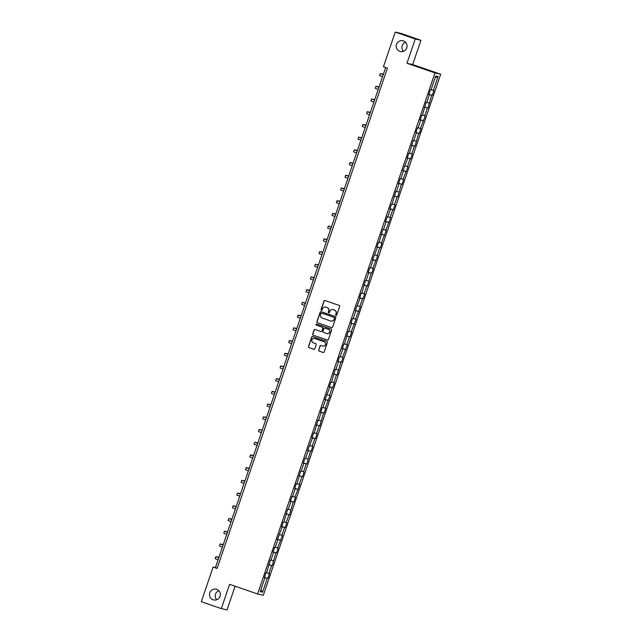 <?xml version="1.0" encoding="UTF-8"?>
<svg xmlns="http://www.w3.org/2000/svg" width="642" height="642" viewBox="0 0 642 642"><rect width="100%" height="100%" fill="white"/><g stroke="black" fill="none" stroke-linecap="round" stroke-linejoin="round"><path stroke-width="0.96" d="M336.023 315.35A0.594 0.578 -77.3 0 0 336.761 314.981L339.65 306.483A0.843 0.835 -77.3 0 0 339.145 305.407L325.004 300.536A0.843 0.835 -77.3 0 0 323.945 301.066L321.048 309.564A0.594 0.578 -77.3 0 0 321.465 310.335A0.594 0.578 -77.3 0 0 322.148 309.942L322.525 308.842A2.704 2.656 -77.3 0 1 325.911 307.149L327.091 307.558A2.704 2.656 -77.3 0 1 328.728 310.985L328.359 312.084A0.594 0.578 -77.3 0 0 328.776 312.847A0.594 0.578 -77.3 0 0 329.458 312.461L329.827 311.362A2.704 2.656 -77.3 0 1 333.214 309.669L334.394 310.078A2.704 2.656 -77.3 0 1 336.039 313.497L335.662 314.604A0.594 0.578 -77.3 0 0 336.023 315.35M216.691 589.356A5.513 5.417 -77.3 0 0 209.709 593.088A5.513 5.417 -77.3 0 0 213.706 599.949A5.513 5.417 -77.3 0 0 220.134 596.049A5.513 5.417 -77.3 0 0 216.691 589.356M218.794 590.696A5.513 5.417 -77.3 0 0 216.755 599.732M403.393 40.928A5.513 5.417 -77.3 0 0 396.411 44.659A5.513 5.417 -77.3 0 0 400.407 51.512A5.513 5.417 -77.3 0 0 406.827 47.62A5.513 5.417 -77.3 0 0 403.393 40.928M405.495 42.268A5.513 5.417 -77.3 0 0 403.457 51.304M318.633 350.042A0.843 0.835 -77.3 0 0 319.146 351.118L323.119 352.482A0.843 0.835 -77.3 0 0 324.17 351.952L327.388 342.515A0.843 0.835 -77.3 0 0 326.874 341.448L312.734 336.577A0.843 0.835 -77.3 0 0 311.675 337.098L308.465 346.544A0.843 0.835 -77.3 0 0 308.979 347.611L313.769 349.264A0.843 0.835 -77.3 0 0 314.829 348.734L316.201 344.69A0.843 0.835 -77.3 0 0 315.687 343.622L313.312 342.804A2.263 2.223 -77.3 0 1 311.9 340.059A2.263 2.223 -77.3 0 1 314.765 338.527L324.074 341.729A2.263 2.223 -77.3 0 1 325.486 344.481A2.263 2.223 -77.3 0 1 322.621 346.014L321.072 345.476A0.843 0.835 -77.3 0 0 320.013 346.006L318.793 350.083A0.843 0.835 -77.3 0 0 319.307 351.15L323.271 352.514A0.843 0.835 -77.3 0 0 323.279 352.522M229.587 584.324L221.313 608.608L201.307 601.714L213.096 567.087L217.1 568.459L387.431 68.108L383.435 66.736L395.223 32.1L415.23 38.993L406.964 63.277L434.971 72.931L257.594 593.978L229.587 584.324M331.585 327.605A0.843 0.835 -77.3 0 0 332.644 327.075L335.854 317.638A0.843 0.835 -77.3 0 0 335.341 316.57L321.201 311.699A0.843 0.835 -77.3 0 0 320.141 312.229L316.931 321.666A0.843 0.835 -77.3 0 0 317.445 322.733L331.737 327.645A0.843 0.835 -77.3 0 0 331.745 327.645L317.445 322.733M331.617 330.076L328.407 339.514A0.843 0.835 -77.3 0 1 327.348 340.043L313.208 335.172A0.843 0.835 -77.3 0 1 312.694 334.105L314.074 330.06A0.843 0.835 -77.3 0 1 315.126 329.531L320.864 331.513A0.843 0.835 -77.3 0 0 321.923 330.983L322.838 328.303A0.843 0.835 -77.3 0 0 322.324 327.227L316.354 325.173A0.594 0.578 -77.3 0 1 315.984 324.451A0.594 0.578 -77.3 0 1 316.731 324.05L331.112 329.009A0.843 0.835 -77.3 0 1 331.617 330.076M434.971 72.931L440.693 74.215L263.308 595.27L257.594 593.978M264.472 577.318L267.826 578.474L269.488 573.579L268.926 573.458L271.59 565.634L272.152 565.763L275.916 552.923L276.477 553.051L278.138 548.156L277.577 548.027L282.472 535.444L281.902 535.316L284.567 527.491L285.136 527.62L286.797 522.732L286.236 522.604L288.9 514.78L289.462 514.908L293.225 502.068L293.787 502.196L295.456 497.309L294.887 497.181L299.782 484.598L299.22 484.469L301.876 476.645L302.446 476.773L304.107 471.886L303.546 471.758L306.21 463.933L306.772 464.062L310.535 451.222L311.097 451.35L312.766 446.455L312.197 446.334L314.861 438.51L315.431 438.638L317.092 433.743L316.53 433.615L319.194 425.798L319.756 425.919L323.52 413.079L324.082 413.207L325.751 408.32L325.181 408.192L330.076 395.608L329.515 395.48L332.171 387.656L332.741 387.784L334.402 382.897L333.84 382.768L336.504 374.944L337.066 375.072L340.83 362.232L341.392 362.361L343.061 357.474L342.491 357.345L347.386 344.754L346.824 344.634L349.481 336.809L350.05 336.938L351.712 332.042L351.15 331.922L356.037 319.331L355.475 319.202L360.371 306.619L359.801 306.491L362.465 298.666L363.035 298.795L364.696 293.908L364.134 293.779L366.799 285.955L367.36 286.083L371.124 273.243L371.686 273.372L373.355 268.484L372.785 268.356L377.681 255.773L377.119 255.644L379.775 247.82L380.345 247.948L382.006 243.061L381.444 242.933L386.332 230.342L385.77 230.221L390.665 217.63L390.095 217.51L392.76 209.685L393.329 209.814L394.99 204.918L394.429 204.79L397.093 196.974L397.655 197.094L401.419 184.254L401.98 184.382L403.641 179.495L403.08 179.367L407.975 166.784L407.405 166.655L410.069 158.831L410.639 158.959L412.3 154.072L411.739 153.944L414.403 146.119L414.965 146.248L418.728 133.408L419.29 133.536L420.959 128.649L420.39 128.52L425.285 115.929L424.723 115.809L427.379 107.984L427.949 108.113L431.713 95.273L432.275 95.401L433.936 90.506L433.374 90.378L438.093 76.526L435.741 75.997L431.023 89.848L430.461 89.728L428.8 94.615L429.362 94.743L428.824 94.543M267.826 578.474L267.257 578.346L262.546 592.197L260.195 591.667L264.913 577.816L264.344 577.688L266.013 572.8L266.574 572.929L270.338 560.089L270.9 560.217L273.564 552.393L273.002 552.264L274.664 547.377L275.233 547.498L277.89 539.681L277.328 539.553L282.223 526.962L281.653 526.841L283.323 521.946L283.884 522.074L287.648 509.234L288.21 509.363L290.874 501.538L290.312 501.41L291.974 496.523L292.543 496.651L295.208 488.827L294.638 488.698L296.307 483.811L296.869 483.94L300.633 471.1L301.194 471.228L303.859 463.404L303.297 463.275L304.958 458.388L305.528 458.516L308.184 450.692L307.622 450.564L312.518 437.98L311.948 437.852L313.617 432.965L314.179 433.085L317.942 420.245L318.504 420.374L321.169 412.549L320.607 412.429L322.268 407.534L322.838 407.662L325.494 399.838L324.932 399.717L329.827 387.126L329.258 386.998L330.927 382.11L331.489 382.239L335.252 369.399L335.814 369.527L338.478 361.703L337.917 361.574L339.578 356.687L340.148 356.816L342.812 348.991L342.242 348.863L343.911 343.976L344.473 344.104L348.237 331.264L348.799 331.392L351.463 323.568L350.901 323.44L352.562 318.552L353.132 318.673L355.788 310.856L355.227 310.728L360.122 298.137L359.552 298.016L361.221 293.121L361.783 293.25L365.547 280.41L366.109 280.538L368.773 272.714L368.211 272.585L369.872 267.698L370.442 267.826L373.098 260.002L372.537 259.874L377.432 247.29L376.862 247.162L378.531 242.275L379.093 242.403L382.857 229.563L383.418 229.692L386.083 221.867L385.521 221.739L387.182 216.852L387.752 216.98L390.416 209.156L389.846 209.027L391.516 204.14L392.077 204.26L395.841 191.42L396.403 191.549L399.067 183.724L398.505 183.604L400.167 178.709L400.736 178.837L403.393 171.013L402.831 170.892L407.726 158.301L407.156 158.173L408.826 153.286L409.387 153.414L413.151 140.574L413.713 140.702L416.377 132.878L415.815 132.75L417.477 127.862L418.046 127.991L420.711 120.166L420.141 120.038L421.81 115.151L422.372 115.279L426.136 102.439L426.697 102.568L429.362 94.743M266.647 572.712L268.926 573.458M268.765 564.711L271.59 565.634M269.239 565.104L268.701 564.904M270.972 560.001L273.251 560.747M273.091 552L275.916 552.923M273.564 552.393L273.027 552.192M275.306 547.289L277.577 548.027M277.416 539.288L280.241 540.211M277.89 539.681L277.352 539.481M279.631 534.577L281.902 535.316M281.75 526.576L284.567 527.491M282.223 526.962L281.686 526.761M283.957 521.866L286.236 522.604M286.075 513.865L288.9 514.78M286.549 514.25L286.011 514.049M288.282 509.154L290.561 509.892M290.401 501.153L293.225 502.068M290.874 501.538L290.336 501.338M292.616 496.443L294.887 497.181M294.726 488.442L297.551 489.356M295.208 488.827L294.662 488.626M296.941 483.731L299.22 484.469M299.06 475.73L301.876 476.645M299.533 476.115L298.995 475.915M301.267 471.011L303.546 471.758M303.385 463.01L306.21 463.933M303.859 463.404L303.321 463.203M305.592 458.3L307.871 459.046M307.711 450.299L310.535 451.222M308.184 450.692L307.646 450.491M309.925 445.588L312.197 446.334M312.036 437.587L314.861 438.51M312.518 437.98L311.98 437.78M314.251 432.877L316.53 433.615M316.37 424.876L319.194 425.798M316.843 425.269L316.305 425.068M318.576 420.165L320.856 420.903M320.695 412.164L323.52 413.079M321.169 412.549L320.631 412.349M322.91 407.453L325.181 408.192M325.021 399.452L327.845 400.367M325.494 399.838L324.956 399.637M327.235 394.742L329.515 395.48M329.354 386.741L332.171 387.656M329.827 387.126L329.29 386.925M331.561 382.03L333.84 382.768M333.68 374.029L336.504 374.944M334.153 374.414L333.615 374.214M335.886 369.319L338.165 370.057M338.005 361.318L340.83 362.232M338.478 361.703L337.941 361.502M340.22 356.599L342.491 357.345M342.33 348.598L345.155 349.521M342.812 348.991L342.266 348.791M344.545 343.887L346.824 344.634M346.664 335.886L349.481 336.809M347.137 336.28L346.6 336.079M348.871 331.176L351.15 331.922M350.989 323.175L353.814 324.098M351.463 323.568L350.925 323.367M353.196 318.464L355.475 319.202M355.315 310.463L358.14 311.386M355.788 310.856L355.251 310.656M357.53 305.752L359.801 306.491M359.648 297.752L362.465 298.666M360.122 298.137L359.584 297.936M361.855 293.041L364.134 293.779M363.974 285.04L366.799 285.955M364.447 285.425L363.91 285.225M366.181 280.329L368.46 281.068M368.299 272.328L371.124 273.243M368.773 272.714L368.235 272.513M370.514 267.618L372.785 268.356M372.625 259.617L375.45 260.532M373.098 260.002L372.561 259.801M374.84 254.906L377.119 255.644M376.958 246.905L379.775 247.82M377.432 247.29L376.894 247.09M379.165 242.186L381.444 242.933M381.284 234.186L384.109 235.108M381.757 234.579L381.22 234.378M383.491 229.475L385.77 230.221M385.609 221.474L388.434 222.397M386.083 221.867L385.545 221.667M387.824 216.763L390.095 217.51M389.935 208.762L392.76 209.685M390.416 209.156L389.871 208.955M392.15 204.052L394.429 204.79M394.268 196.051L397.093 196.974M394.742 196.444L394.204 196.243M396.475 191.34L398.754 192.078M398.594 183.339L401.419 184.254M399.067 183.724L398.53 183.524M400.809 178.628L403.08 179.367M402.919 170.628L405.744 171.542M403.393 171.013L402.855 170.812M405.134 165.917L407.405 166.655M407.253 157.916L410.069 158.831M407.726 158.301L407.188 158.101M409.46 153.205L411.739 153.944M411.578 145.204L414.403 146.119M412.052 145.59L411.514 145.389M413.785 140.494L416.064 141.232M415.904 132.493L418.728 133.408M416.377 132.878L415.839 132.677M418.119 127.774L420.39 128.52M420.229 119.773L423.054 120.696M420.711 120.166L420.165 119.966M422.444 115.062L424.723 115.809M424.563 107.062L427.379 107.984M425.036 107.455L424.498 107.254M426.769 102.351L429.049 103.097M428.888 94.35L431.713 95.273M431.095 89.639L433.374 90.378M435.156 77.73L438.093 76.526M406.964 63.277L412.678 64.569L420.943 40.285L415.23 38.993M420.943 40.285L400.937 33.392L395.223 32.1M221.313 608.608L227.035 609.9L235.092 586.226M412.678 64.569L440.693 74.215M385.665 67.506L215.415 567.608L213.096 567.087M260.925 589.517L262.546 592.197M264.432 577.423L267.257 578.346M264.913 577.816L264.368 577.615M217.189 568.218L215.415 567.608M428.928 94.246L432.275 95.401M424.595 106.957L427.949 108.113M420.269 119.669L423.616 120.824M415.944 132.38L419.29 133.536M411.61 145.092L414.965 146.248M407.285 157.804L410.639 158.959M402.959 170.515L406.306 171.671M398.634 183.227L401.98 184.382M394.3 195.946L397.655 197.094M389.975 208.658L393.329 209.814M385.649 221.37L388.996 222.525M381.316 234.081L384.67 235.237M376.99 246.793L380.345 247.948M372.665 259.504L376.011 260.66M368.339 272.216L371.686 273.372M364.006 284.928L367.36 286.083M359.68 297.639L363.035 298.795M355.355 310.359L358.701 311.506M351.03 323.07L354.376 324.226M346.696 335.782L350.05 336.938M342.371 348.494L345.717 349.649M338.045 361.205L341.392 362.361M333.712 373.917L337.066 375.072M329.386 386.628L332.741 387.784M325.061 399.34L328.407 400.496M320.735 412.052L324.082 413.207M316.402 424.771L319.756 425.919M312.076 437.483L315.431 438.638M307.751 450.194L311.097 451.35M303.425 462.906L306.772 464.062M299.092 475.618L302.446 476.773M294.766 488.329L298.113 489.485M290.441 501.041L293.787 502.196M286.107 513.752L289.462 514.908M281.782 526.464L285.136 527.62M277.456 539.184L280.803 540.331M273.131 551.895L276.477 553.051M268.797 564.607L272.152 565.763M336.159 315.382A0.594 0.578 -77.3 0 1 335.814 314.636L336.191 313.537A2.704 2.656 -77.3 0 0 334.546 310.11L334.394 310.078M333.013 309.613A2.704 2.656 -77.3 0 1 333.367 309.701L334.546 310.11M325.711 307.093A2.704 2.656 -77.3 0 1 326.064 307.189L327.243 307.59A2.704 2.656 -77.3 0 1 328.881 311.017L328.511 312.116A0.594 0.578 -77.3 0 0 328.856 312.863M324.988 300.536A0.843 0.835 -77.3 0 0 324.098 301.106L321.201 309.605A0.594 0.578 -77.3 0 0 321.546 310.343M321.193 311.691A0.843 0.835 -77.3 0 0 320.302 312.261L317.084 321.698A0.843 0.835 -77.3 0 0 317.597 322.774M334.458 318.143A0.594 0.578 -77.3 0 0 334.097 317.389L321.682 313.111A0.594 0.578 -77.3 0 0 320.944 313.481L320.551 314.644A2.704 2.656 -77.3 0 0 322.196 318.071L330.678 320.992A2.704 2.656 -77.3 0 0 334.065 319.299L334.61 318.175A0.594 0.578 -77.3 0 0 334.249 317.429L334.097 317.389M321.714 313.119A0.594 0.578 -77.3 0 1 321.843 313.152L334.249 317.429M331.031 321.088A2.704 2.656 -77.3 0 0 334.217 319.331L334.065 319.299M334.61 318.175L334.217 319.331M327.348 340.043L327.508 340.083A0.843 0.835 -77.3 0 0 327.516 340.083L313.208 335.172M315.118 329.531A0.843 0.835 -77.3 0 0 314.227 330.1L312.855 334.137A0.843 0.835 -77.3 0 0 313.368 335.204M321.032 331.545A0.843 0.835 -77.3 0 0 322.075 331.015L322.99 328.335A0.843 0.835 -77.3 0 0 322.477 327.268L316.354 325.173M316.747 324.058A0.594 0.578 -77.3 0 0 316.506 325.205M326.818 333.559A2.263 2.223 -77.3 0 0 329.683 332.026A2.263 2.223 -77.3 0 0 328.271 329.282L324.988 328.15A0.843 0.835 -77.3 0 0 323.937 328.68L323.022 331.36A0.843 0.835 -77.3 0 0 323.536 332.428L326.818 333.559M327.123 333.639A2.263 2.223 -77.3 0 0 329.836 332.058A2.263 2.223 -77.3 0 0 328.423 329.314L328.271 329.282M325.149 328.182L324.988 328.15A0.843 0.835 -77.3 0 1 325.149 328.182L328.423 329.314M321.056 345.476A0.843 0.835 -77.3 0 0 320.165 346.038L318.793 350.083M322.926 346.094A2.263 2.223 -77.3 0 0 325.638 344.513A2.263 2.223 -77.3 0 0 324.234 341.769L324.074 341.729M314.612 338.478A2.263 2.223 -77.3 0 1 314.925 338.559L324.234 341.769M312.726 336.568A0.843 0.835 -77.3 0 0 311.827 337.138L308.617 346.576A0.843 0.835 -77.3 0 0 309.131 347.643L313.922 349.296A0.843 0.835 -77.3 0 0 313.93 349.304L313.769 349.264M383.242 74.616L382.319 74.239L383.298 74.456M383.378 74.231L380.281 73.549L383.226 74.665M380.281 73.549L379.582 75.579L382.536 76.703M378.916 87.328L377.986 86.951L378.973 87.168M379.045 86.943L375.955 86.261L378.9 87.376M375.955 86.261L375.257 88.299L378.21 89.415M374.591 100.04L373.66 99.662L374.647 99.879M374.719 99.654L371.622 98.972L374.575 100.088M371.622 98.972L370.932 101.011L373.877 102.126M370.265 112.751L369.335 112.374L370.314 112.591M370.394 112.366L367.296 111.684L370.241 112.799M367.296 111.684L366.606 113.722L369.551 114.838M365.932 125.463L365.009 125.086L365.988 125.302M366.068 125.078L362.971 124.396L365.916 125.519M362.971 124.396L362.273 126.434L365.226 127.549M361.607 138.174L360.676 137.805L361.663 138.014M361.735 137.797L358.637 137.107L361.59 138.231M358.637 137.107L357.947 139.145L360.892 140.269M357.281 150.886L356.35 150.517L357.337 150.726M357.409 150.509L354.312 149.819L357.265 150.942M354.312 149.819L353.622 151.857L356.567 152.981M352.956 163.598L352.025 163.228L353.004 163.437M353.084 163.22L349.986 162.53L352.931 163.654M349.986 162.53L349.288 164.569L352.241 165.692M348.622 176.317L347.691 175.94L348.678 176.157M348.75 175.932L345.661 175.242L348.606 176.365M345.661 175.242L344.963 177.28L347.916 178.404M344.297 189.029L343.366 188.652L344.353 188.868M344.425 188.644L341.327 187.962L344.281 189.077M341.327 187.962L340.637 189.992L343.582 191.115M339.971 201.74L339.04 201.363L340.019 201.58M340.099 201.355L337.002 200.673L339.947 201.789M337.002 200.673L336.312 202.712L339.257 203.827M335.638 214.452L334.715 214.075L335.694 214.292M335.774 214.067L332.676 213.385L335.622 214.5M332.676 213.385L331.978 215.423L334.931 216.539M331.312 227.164L330.381 226.787L331.368 227.003M331.441 226.778L328.343 226.096L331.296 227.212M328.343 226.096L327.653 228.135L330.598 229.25M326.987 239.875L326.056 239.498L327.043 239.715M327.115 239.49L324.017 238.808L326.971 239.931M324.017 238.808L323.327 240.846L326.272 241.962M322.661 252.587L321.73 252.218L322.709 252.426M322.79 252.21L319.692 251.52L322.637 252.643M319.692 251.52L319.002 253.558L321.947 254.681M318.328 265.298L317.405 264.929L318.384 265.138M318.464 264.921L315.366 264.231L318.312 265.355M315.366 264.231L314.668 266.269L317.621 267.393M314.002 278.01L313.071 277.641L314.058 277.85M314.131 277.633L311.033 276.943L313.986 278.066M311.033 276.943L310.343 278.981L313.288 280.105M309.677 290.73L308.746 290.353L309.733 290.569M309.805 290.344L306.707 289.654L309.661 290.778M306.707 289.654L306.017 291.693L308.962 292.816M305.343 303.441L304.42 303.064L305.399 303.281M305.48 303.056L302.382 302.374L305.327 303.489M302.382 302.374L301.684 304.404L304.637 305.528M301.018 316.153L300.087 315.776L301.074 315.992M301.146 315.768L298.057 315.086L301.002 316.201M298.057 315.086L297.358 317.124L300.312 318.239M296.692 328.865L295.761 328.487L296.748 328.704M296.821 328.479L293.723 327.797L296.676 328.913M293.723 327.797L293.033 329.836L295.978 330.951M292.367 341.576L291.436 341.199L292.415 341.416M292.495 341.191L289.398 340.509L292.343 341.624M289.398 340.509L288.707 342.547L291.653 343.663M288.033 354.288L287.11 353.911L288.089 354.127M288.17 353.902L285.072 353.22L288.017 354.344M285.072 353.22L284.374 355.259L287.327 356.374M283.708 366.999L282.777 366.63L283.764 366.839M283.836 366.622L280.739 365.932L283.692 367.055M280.739 365.932L280.048 367.97L282.994 369.094M279.382 379.711L278.451 379.342L279.439 379.55M279.511 379.334L276.413 378.644L279.366 379.767M276.413 378.644L275.723 380.682L278.668 381.805M275.057 392.423L274.126 392.053L275.105 392.262M275.185 392.045L272.088 391.355L275.033 392.479M272.088 391.355L271.389 393.394L274.343 394.517M270.723 405.142L269.8 404.765L270.78 404.982M270.852 404.757L267.762 404.067L270.707 405.19M267.762 404.067L267.064 406.105L270.017 407.229M266.398 417.854L265.467 417.477L266.454 417.693M266.526 417.469L263.429 416.786L266.382 417.902M263.429 416.786L262.738 418.817L265.684 419.94M262.072 430.565L261.142 430.188L262.129 430.405M262.201 430.18L259.103 429.498L262.056 430.613M259.103 429.498L258.413 431.536L261.358 432.652M257.739 443.277L256.816 442.9L257.795 443.116M257.875 442.892L254.778 442.21L257.723 443.325M254.778 442.21L254.08 444.248L257.033 445.363M253.413 455.989L252.483 455.611L253.47 455.828M253.542 455.603L250.452 454.921L253.397 456.037M250.452 454.921L249.754 456.96L252.707 458.075M249.088 468.7L248.157 468.323L249.144 468.54M249.216 468.315L246.119 467.633L249.072 468.756M246.119 467.633L245.429 469.671L248.374 470.787M244.762 481.412L243.832 481.043L244.811 481.251M244.891 481.035L241.793 480.344L244.738 481.468M241.793 480.344L241.103 482.383L244.048 483.506M240.429 494.123L239.506 493.754L240.485 493.963M240.565 493.746L237.468 493.056L240.413 494.179M237.468 493.056L236.77 495.094L239.723 496.218M236.104 506.835L235.173 506.466L236.16 506.674M236.232 506.458L233.134 505.768L236.087 506.891M233.134 505.768L232.444 507.806L235.389 508.929M231.778 519.555L230.847 519.177L231.834 519.394M231.906 519.169L228.809 518.479L231.762 519.603M228.809 518.479L228.119 520.518L231.064 521.641M227.453 532.266L226.522 531.889L227.501 532.106M227.581 531.881L224.483 531.199L227.428 532.314M224.483 531.199L223.785 533.229L226.738 534.353M223.119 544.978L222.196 544.601L223.175 544.817M223.247 544.593L220.158 543.91L223.103 545.026M220.158 543.91L219.46 545.949L222.413 547.064M218.794 557.689L217.863 557.312L218.85 557.529M218.922 557.304L215.824 556.622L218.778 557.737M215.824 556.622L215.134 558.66L218.079 559.776"/></g></svg>

